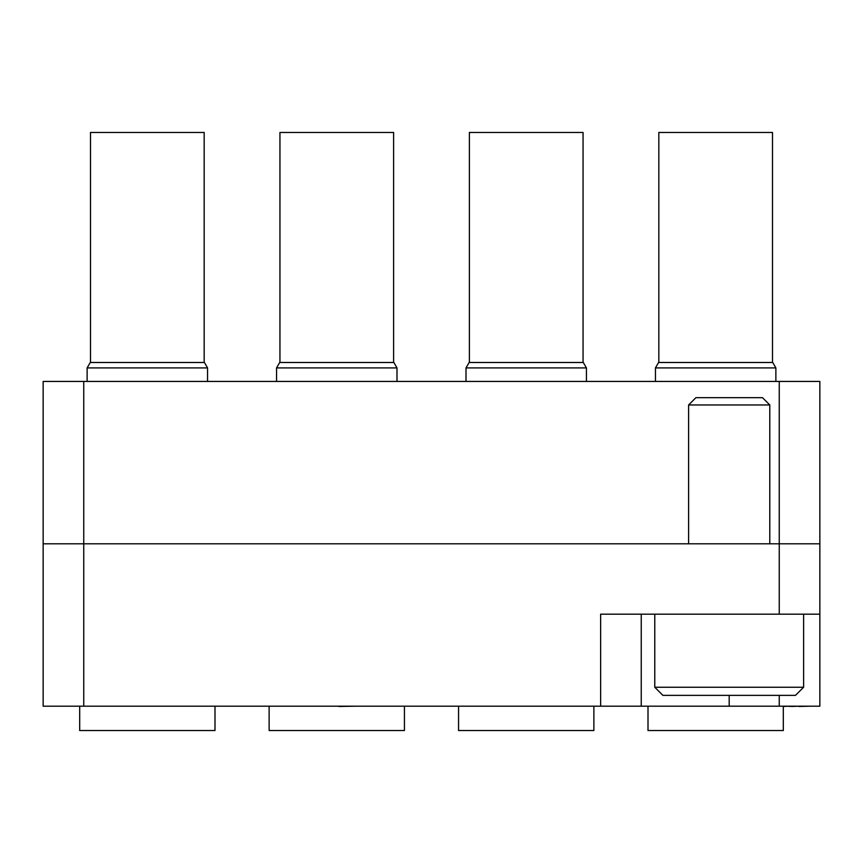 <?xml version="1.0" encoding="UTF-8"?>
<svg xmlns="http://www.w3.org/2000/svg" width="863" height="863" viewBox="0 0 863 863"><rect width="100%" height="100%" fill="white"/><g stroke="black" fill="none" stroke-linecap="round" stroke-linejoin="round"><path stroke-width="1.29" d="M43.15 543.809L43.15 381.435L83.743 381.435L83.743 706.182L43.15 706.182L43.15 543.809L819.85 543.809L819.85 706.182L779.257 706.182L779.257 695.362M819.85 614.176L600.637 614.176L600.637 706.182L83.743 706.182M641.241 614.176L641.241 706.182L600.637 706.182M641.241 706.182L779.257 706.182M83.743 381.435L819.85 381.435L819.85 543.809M696.398 706.182L734.92 706.182M515.287 706.182L539.235 706.182M131.726 706.182L165.038 706.182M783.313 706.463L789.041 706.182M789.041 706.463L791.425 706.182M791.425 706.463L798.933 706.182M798.933 706.463L810.379 706.182M317.001 706.182L338.846 706.182M338.846 706.463L356.559 706.182M658.825 362.492L658.825 132.46L772.493 132.46L772.493 362.492M658.566 362.492L772.752 362.492L775.869 367.908L655.449 367.908L658.566 362.492M648.005 706.182L648.005 730.54L783.313 730.54L783.313 706.182M654.769 687.239L803.615 687.239L795.492 695.362L662.881 695.362L654.769 687.239L654.769 614.176M769.785 404.974L688.598 404.974L695.902 397.67L762.482 397.67L769.785 404.974L769.785 543.809M688.598 404.974L688.598 543.809M803.615 687.239L803.615 614.176M279.946 362.492L279.946 132.46L393.614 132.46L393.614 362.492M279.688 362.492L393.873 362.492L396.991 367.908L276.57 367.908L279.688 362.492M269.127 706.182L269.127 730.54L404.434 730.54L404.434 706.182M90.507 362.492L90.507 132.46L204.175 132.46L204.175 362.492M90.248 362.492L204.434 362.492L207.552 367.908L87.131 367.908L90.248 362.492M79.687 706.182L79.687 730.54L214.995 730.54L214.995 706.182M469.386 362.492L469.386 132.46L583.054 132.46L583.054 362.492M469.127 362.492L583.312 362.492L586.43 367.908L466.009 367.908L469.127 362.492M458.566 706.182L458.566 730.54L593.873 730.54L593.873 706.182M779.257 614.176L779.257 381.435M729.192 695.362L729.192 706.182M655.449 381.435L655.449 367.908M775.869 381.435L775.869 367.908M276.57 381.435L276.57 367.908M396.991 381.435L396.991 367.908M87.131 381.435L87.131 367.908M207.552 381.435L207.552 367.908M466.009 381.435L466.009 367.908M586.43 381.435L586.43 367.908"/></g></svg>
